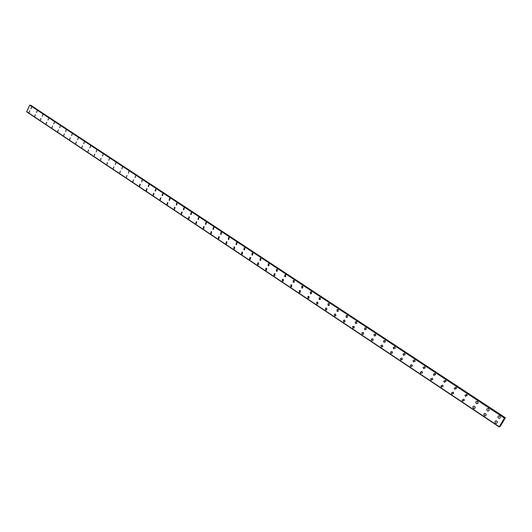 <?xml version="1.0" encoding="UTF-8"?>
<svg xmlns="http://www.w3.org/2000/svg" width="532" height="532" viewBox="0 0 532 532"><rect width="100%" height="100%" fill="white"/><g stroke="black" fill="none" stroke-linecap="round" stroke-linejoin="round"><path stroke-width="0.8" d="M30.936 108.774L31.514 107.165M36.568 112.505L37.154 110.882M42.261 116.262L42.839 114.633M48.006 120.066L48.592 118.423M53.812 123.903L54.397 122.26M59.684 127.786L60.262 126.131M65.609 131.703L66.187 130.034M71.594 135.66L72.172 133.984M77.645 139.663L78.224 137.981M83.763 143.7L84.335 142.011M89.941 147.783L90.513 146.087M96.186 151.913L96.751 150.204M102.49 156.082L103.062 154.366M108.874 160.298L109.432 158.569M115.318 164.561L115.876 162.819M121.835 168.863L122.387 167.115M128.418 173.219L128.97 171.464M135.081 177.615L135.62 175.853M141.811 182.064L142.031 180.188L142.35 180.288M148.621 186.559L148.288 186.459L148.82 184.677L149.146 184.777L148.621 186.559L148.288 186.459L148.82 184.677M155.504 191.108L155.151 191.001L155.677 189.212L156.022 189.312L155.504 191.108L155.158 191.001L155.683 189.212L156.029 189.312M162.466 195.703L162.1 195.596L162.619 193.794L162.978 193.901L162.466 195.703L162.1 195.596L162.612 193.794L162.978 193.901M169.509 200.351L169.123 200.245L169.628 198.429L170.007 198.536L169.509 200.351L169.123 200.245L169.628 198.429L170.007 198.536M176.624 205.046L176.225 204.94L176.717 203.124L177.116 203.224L176.624 205.046L176.225 204.94L176.717 203.118L177.116 203.224M183.826 209.801L183.407 209.694L183.886 207.866L184.305 207.972L183.826 209.801L183.407 209.694L183.886 207.866L184.305 207.972M191.114 214.609L190.669 214.502L191.134 212.66L191.573 212.767L191.114 214.609L190.669 214.502L191.134 212.66L191.573 212.767M198.483 219.47L198.017 219.357L198.469 217.515L198.928 217.621L198.483 219.47L198.017 219.357L198.469 217.508L198.928 217.621M205.937 224.384L205.445 224.278L205.884 222.423L206.369 222.529L205.937 224.384L205.445 224.278L205.877 222.423L206.369 222.529M213.485 229.352L212.966 229.252L213.379 227.383L213.891 227.49L213.478 229.352L212.96 229.245L213.379 227.383L213.891 227.49M221.113 234.386L220.567 234.28L220.966 232.411L221.505 232.511L221.113 234.386L220.567 234.28L220.96 232.411L221.505 232.511M228.84 239.473L228.261 239.367L228.634 237.491L229.206 237.598L228.84 239.467L228.261 239.367L228.634 237.491L229.206 237.591M236.654 244.614L236.042 244.52L236.394 242.639L236.999 242.738L236.654 244.614L236.042 244.52L236.388 242.639L236.993 242.738M244.567 249.821L243.922 249.727L244.241 247.846L244.88 247.939L244.567 249.821L243.915 249.727L244.241 247.846L244.88 247.939M252.574 255.087L251.889 255.001L252.181 253.112L252.86 253.199L252.574 255.087L251.889 255.001L252.175 253.112L252.86 253.199M260.68 260.414L259.955 260.334L260.208 258.452L260.933 258.525L260.68 260.414L259.949 260.334L260.208 258.452L260.933 258.525M268.893 265.8L268.115 265.741L268.334 263.852L269.099 263.919L268.886 265.8L268.115 265.734L268.334 263.852L269.099 263.919M277.199 271.247L276.374 271.2L276.56 269.325L277.372 269.372L277.199 271.247L276.374 271.2L276.554 269.325L277.372 269.372M285.611 276.766L284.74 276.733L284.879 274.864L285.744 274.898L285.611 276.766L284.733 276.733L284.879 274.864L285.737 274.898M294.13 282.339L293.199 282.332L293.298 280.477L294.216 280.49L294.13 282.339L293.199 282.332L293.298 280.477L294.216 280.49M302.755 287.985L301.77 288.005L301.817 286.163L302.794 286.15L302.755 287.985L301.77 288.005L301.817 286.163L302.794 286.15M311.493 293.691L310.442 293.744L310.442 291.922L311.479 291.875L311.486 293.691L310.442 293.744L310.442 291.922L311.473 291.875M320.337 299.469L319.227 299.556L319.173 297.76L320.271 297.681L320.331 299.463L319.227 299.556L319.173 297.76L320.271 297.681M329.295 305.308L328.124 305.441L328.018 303.672L329.175 303.553L329.288 305.308L328.124 305.441L328.011 303.672L329.175 303.553M338.359 311.22L337.128 311.4L336.969 309.671L338.192 309.504L338.359 311.22L337.128 311.4L336.969 309.671L338.186 309.504M347.549 317.198L346.252 317.431L346.033 315.749L347.323 315.529L347.542 317.198L346.252 317.431L346.033 315.749L347.323 315.529M356.846 323.25L355.489 323.542L355.223 321.907L356.573 321.627L356.846 323.25L355.489 323.542L355.223 321.907L356.566 321.627M366.262 329.381L364.846 329.734L364.526 328.151L365.936 327.812L366.262 329.381L364.846 329.734L364.526 328.151L365.936 327.812M375.798 335.579L374.322 336.005L373.963 334.482L375.426 334.069L375.798 335.579L374.322 336.005L373.963 334.482L375.426 334.069M385.454 341.863L383.924 342.362L383.525 340.899L385.042 340.413L385.454 341.863L383.924 342.362L383.519 340.899L385.042 340.413M395.229 348.227L393.653 348.799L393.214 347.396L394.784 346.837L395.229 348.227L393.653 348.799L393.214 347.396L394.777 346.837M405.131 354.671L403.515 355.316L403.043 353.979L404.653 353.354L405.131 354.671L403.515 355.316L403.037 353.979L404.646 353.354M415.153 361.208L413.504 361.926L413.005 360.656L414.647 359.951L415.153 361.208L413.504 361.926L413.005 360.656L414.647 359.951M425.314 367.831L423.625 368.623L423.106 367.413L424.782 366.634L425.314 367.831L423.625 368.623L423.106 367.413L424.789 366.634M435.056 373.411L435.602 374.548L433.886 375.412L433.347 374.262L435.056 373.411L433.347 374.262L433.886 375.412M446.022 381.364L444.287 382.295L443.735 381.198L445.47 380.287L446.022 381.364L444.287 382.295L443.735 381.198L445.47 380.287M456.589 388.274L454.833 389.271L454.268 388.227L456.024 387.249L456.589 388.274L454.827 389.271L454.268 388.227L456.024 387.249M467.296 395.283L465.52 396.34L464.948 395.356L466.724 394.305L467.296 395.283L465.52 396.34L464.948 395.356L466.724 394.305M478.148 402.392L477.616 403.542L476.353 403.509L475.774 402.378L476.32 401.427L477.404 401.374L478.148 402.392L477.763 403.429L476.705 403.668L475.781 402.571L475.927 401.826L476.659 401.288L477.57 401.467M489.147 409.607C489.068 410.797 488.462 411.189 487.345 410.777L486.767 409.886C486.86 408.702 487.458 408.317 488.576 408.722L489.147 409.607C489.068 410.797 488.462 411.189 487.339 410.777L486.767 409.886C486.86 408.702 487.458 408.317 488.576 408.722M499.728 416.084L500.299 416.922C500.253 418.159 499.648 418.564 498.484 418.152L497.912 417.294C497.965 416.077 498.57 415.672 499.728 416.084C498.57 415.672 497.965 416.077 497.912 417.294L498.484 418.152M29.14 112.485L29.719 110.875M34.766 116.229L35.338 114.606M40.445 120.006L41.017 118.377M46.178 123.823L46.756 122.187M51.97 127.68L52.548 126.031M57.828 131.57L58.4 129.921M63.74 135.507L64.312 133.845M69.712 139.484L70.284 137.815M75.75 143.5L76.315 141.818M81.848 147.557L82.413 145.868M88.013 151.66L88.578 149.964M94.244 155.803L94.802 154.1M100.541 159.992L101.1 158.277M106.905 164.228L107.457 162.499M113.336 168.504L113.881 166.769M119.833 172.827L120.378 171.085M126.41 177.196L126.949 175.447M133.053 181.618L132.734 181.518L133.585 179.849M139.77 186.08L139.437 185.981L139.969 184.212L140.295 184.311L139.77 186.08L139.437 185.981L139.969 184.212L140.295 184.311M146.559 190.596L146.22 190.496L146.739 188.714L147.078 188.813L146.559 190.596L146.214 190.496L146.739 188.714L147.078 188.813M153.429 195.164L153.07 195.058L153.582 193.269L153.934 193.369L153.429 195.164L153.07 195.058L153.582 193.269M160.371 199.779L159.999 199.673L160.504 197.871L160.87 197.977L160.371 199.779L159.999 199.673L160.498 197.871L160.87 197.977M167.394 204.441L167.001 204.341L167.5 202.526L167.886 202.632L167.394 204.441L167.001 204.341L167.494 202.526L167.886 202.632M174.503 209.162L174.09 209.056L174.569 207.234L174.975 207.34L174.496 209.162L174.084 209.056L174.569 207.234L174.975 207.34M181.685 213.937L181.252 213.824L181.718 212.002L182.15 212.108L181.685 213.93L181.252 213.824L181.718 211.995L182.15 212.108M188.953 218.758L188.494 218.652L188.953 216.817L189.399 216.923L188.953 218.758L188.494 218.652L188.953 216.817L189.399 216.923M196.301 223.64L195.823 223.533L196.261 221.684L196.74 221.797L196.301 223.64L195.823 223.533L196.261 221.684L196.734 221.797M203.743 228.574L203.237 228.467L203.663 226.619L204.155 226.725L203.743 228.574L203.237 228.467L203.656 226.619L204.155 226.725M211.264 233.568L210.738 233.462L211.138 231.6L211.663 231.706L211.264 233.568L210.732 233.462L211.138 231.6L211.663 231.706M218.878 238.615L218.32 238.516L218.705 236.647L219.257 236.753L218.878 238.615L218.32 238.516L218.699 236.647L219.257 236.747M226.585 243.723L225.994 243.623L226.353 241.754L226.938 241.854L226.585 243.723L225.994 243.623L226.353 241.754L226.938 241.854M234.386 248.89L233.761 248.796L234.093 246.921L234.712 247.014L234.379 248.89L233.754 248.796L234.093 246.921L234.712 247.014M242.572 252.235L242.273 254.116L241.614 254.023L241.92 252.148L242.572 252.235L241.92 252.148L241.614 254.023M250.266 259.403L249.561 259.317L249.84 257.441L250.532 257.521L250.259 259.397L249.561 259.317L249.84 257.441L250.532 257.521M258.585 262.868L258.346 264.75L257.608 264.677L257.854 262.795L258.585 262.868L257.847 262.795L257.608 264.677M266.532 270.156L265.747 270.096L265.953 268.221L266.732 268.281L266.532 270.156L265.747 270.096L265.953 268.221L266.732 268.281M274.825 275.629L273.987 275.589L274.16 273.714L274.984 273.761L274.818 275.629L273.987 275.583L274.16 273.714L274.984 273.761M283.21 281.162L282.326 281.142L282.459 279.28L283.33 279.307L283.21 281.162L282.326 281.142L282.452 279.28L283.33 279.307M291.709 286.761L290.771 286.761L290.858 284.913L291.782 284.919L291.709 286.761L290.771 286.761L290.851 284.913L291.782 284.919M300.314 292.427L299.317 292.454L299.356 290.618L300.341 290.598L300.307 292.427L299.317 292.454L299.356 290.618L300.341 290.598M309.026 298.159L307.968 298.219L307.962 296.404L308.999 296.351L309.019 298.159L307.968 298.219L307.955 296.404L308.999 296.351M317.843 303.958L316.733 304.051L316.666 302.262L317.77 302.176L317.843 303.958L316.726 304.051L316.666 302.262L317.77 302.176M326.774 309.824L325.604 309.957L325.491 308.201L326.655 308.075L326.774 309.824L325.597 309.957L325.484 308.201L326.648 308.075M335.818 315.762L334.581 315.942L334.422 314.219L335.645 314.046L335.818 315.762L334.581 315.942L334.415 314.219L335.645 314.046M344.975 321.767L343.679 322L343.466 320.324L344.749 320.098L344.975 321.767L343.679 322L343.466 320.317L344.749 320.098M354.252 327.845L352.896 328.138L352.63 326.502L353.973 326.222L354.252 327.845L352.896 328.138L352.63 326.502L353.973 326.222M363.642 333.996L362.226 334.349L361.913 332.773L363.316 332.427L363.642 333.996L362.226 334.349L361.913 332.773L363.316 332.427M373.151 340.227L371.682 340.646L371.323 339.123L372.779 338.711L373.151 340.227L371.682 340.646L371.323 339.123L372.786 338.711M382.781 346.538L381.258 347.024L380.859 345.554L382.368 345.082L382.781 346.538L381.258 347.024L380.859 345.554L382.368 345.082M392.53 352.929L390.96 353.487L390.521 352.078L392.084 351.532L392.53 352.929L390.96 353.487L390.521 352.078L392.084 351.532M402.405 359.399L400.796 360.031L400.323 358.688L401.926 358.069L402.398 359.399L400.796 360.031L400.323 358.688L401.926 358.069M412.4 365.963L410.757 366.668L410.258 365.384L411.901 364.693L412.4 365.963L410.757 366.668L410.258 365.384L411.901 364.693M422.528 372.619L420.852 373.391L420.333 372.167L422.009 371.409L422.528 372.619L420.852 373.391L420.333 372.167L422.009 371.409M432.25 378.212L432.789 379.363L431.086 380.207L430.548 379.037L432.25 378.212L430.548 379.037L431.086 380.207M443.189 386.205L441.454 387.11L440.902 385.999L442.637 385.108L443.189 386.205L441.454 387.11L440.902 385.999L442.637 385.108M453.723 393.141L451.967 394.112L451.409 393.055L453.158 392.097L453.723 393.141L451.967 394.112L451.409 393.055L453.158 392.097M464.403 400.177L462.627 401.214L462.055 400.204L463.831 399.18L464.403 400.177L462.627 401.214L462.055 400.204L463.831 399.18M475.222 407.312L474.684 408.45L473.433 408.41L472.855 407.253L473.407 406.322L474.484 406.275L475.222 407.312L474.83 408.343L473.779 408.569L472.862 407.446L473.014 406.714L473.746 406.189L474.65 406.368M486.195 414.554C486.102 415.731 485.497 416.117 484.393 415.705L483.801 414.594L484.333 413.617L485.443 413.557L486.195 414.554C486.095 415.731 485.497 416.117 484.393 415.705L483.947 414.029L484.685 413.47L485.616 413.657M497.32 421.903C497.26 423.126 496.655 423.525 495.505 423.106L494.926 422.228C494.993 421.018 495.598 420.626 496.742 421.045L497.32 421.903C497.26 423.126 496.655 423.525 495.498 423.106L494.926 422.228C494.993 421.018 495.598 420.626 496.742 421.045M501.955 422.734L502.301 422.421M499.202 426.883L504.422 418.092L505.4 417.766L500.047 426.704L499.841 426.371L499.196 426.923L26.7 111.86M30.138 105.13L504.782 417.82L30.151 105.13L29.699 105.196L26.68 111.813M505.4 417.766L30.783 105.555M504.422 418.092L29.699 105.196M499.242 426.684L26.6 111.6M505.294 417.773L31.022 105.442M505.247 417.806L30.962 105.449M504.695 417.826L29.992 105.077M504.635 417.873L29.932 105.097M504.482 418.032L29.765 105.17M504.456 418.059L29.732 105.183M26.62 111.66L499.229 426.737L26.607 111.634"/></g></svg>
